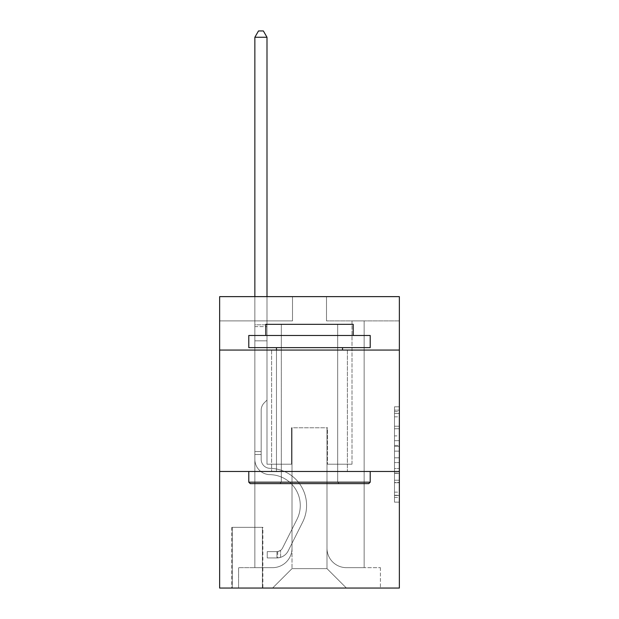 <?xml version="1.0" encoding="UTF-8"?>
<svg xmlns="http://www.w3.org/2000/svg" width="619" height="619" viewBox="0 0 619 619"><rect width="100%" height="100%" fill="white"/><g stroke="black" fill="none" stroke-linecap="round" stroke-linejoin="round"><path stroke-width="0.46" stroke-dasharray="3.1 2.32" d="M394.496 435.892L394.496 451.143L399.356 451.143L399.356 497.39L399.356 411.573L399.356 451.143L394.496 451.143L394.496 410.142L394.496 502.156L394.496 406.807L394.496 495.479L399.356 495.479L394.496 495.479L399.356 495.479L394.496 495.479L394.496 480.228L394.496 502.156L399.356 502.156L399.356 406.807L399.356 495.246L399.356 457.82L394.496 457.82L399.356 457.82L399.356 480.228L399.356 413.484L394.496 413.484L399.356 413.484L399.356 502.156L399.356 411.573L399.356 502.156L394.496 502.156L394.496 406.807L399.356 406.807L399.356 411.573L399.356 406.807L399.356 411.573L399.356 406.807L399.356 410.142L399.356 406.807L394.496 406.807L394.496 413.484L399.356 413.484L394.496 413.484L394.496 435.892L399.356 435.892M347.383 350.052L347.383 471.485L271.617 471.485L347.383 471.485L271.617 471.485L347.383 471.485L347.383 350.052L271.617 350.052L271.617 471.485L271.617 350.052L347.383 350.052M262.874 527.334L231.785 527.334L262.874 527.334L262.874 588.05L231.785 588.05L262.874 588.05M231.785 527.334L231.785 588.05M399.356 445.425L399.356 440.658L399.356 445.425L394.496 445.425L394.496 426.236L394.496 482.727L394.496 468.544L399.356 468.544L394.496 468.544L394.496 502.156L399.356 502.156L394.496 502.156L399.356 502.156L394.496 502.156L394.496 406.807L399.356 406.807L394.496 406.807L399.356 406.807L394.496 406.807L394.496 445.425L399.356 445.425M399.356 471.485L399.356 588.05L219.644 588.05L219.644 471.485L399.356 471.485L399.356 296.633L326.499 296.633L399.356 296.633L399.356 320.913L399.356 296.633L219.644 296.633L292.501 296.633L219.644 296.633L219.644 320.913L292.501 320.913L219.644 320.913L219.644 296.633L219.644 350.052L399.356 350.052L219.644 350.052L219.644 471.485L399.356 471.485L219.644 471.485M254.858 320.913L254.858 567.654L272.584 567.654A19.429 19.429 0 0 0 292.013 548.225L292.013 427.768L292.013 568.621L292.013 427.768L292.013 568.621L292.013 427.768L326.987 427.768L326.987 548.225A19.429 19.429 0 0 0 346.416 567.654L364.142 567.654L364.142 320.913L364.142 567.654L364.142 320.913L364.142 567.654L364.142 320.913L364.142 567.654L364.142 320.913L364.142 567.654L364.142 320.913L364.142 567.654L364.142 320.913L364.142 567.654L364.142 320.913L364.142 567.654L364.142 320.913L364.142 567.654L380.414 567.654L346.416 567.654L364.142 567.654L346.416 567.654L364.142 567.654L346.416 567.654L364.142 567.654L346.416 567.654L364.142 567.654L346.416 567.654L364.142 567.654L346.416 567.654L364.142 567.654L346.416 567.654L364.142 567.654L364.142 320.913L352.002 320.913L364.142 320.913L352.002 320.913L364.142 320.913L352.002 320.913L364.142 320.913L352.002 320.913L364.142 320.913L352.002 320.913L364.142 320.913L352.002 320.913L364.142 320.913L352.002 320.913L364.142 320.913L352.002 320.913L364.142 320.913L352.002 320.913L364.142 320.913L364.142 567.654L346.416 567.654A19.429 19.429 0 0 1 326.987 548.225A19.429 19.429 0 0 0 346.416 567.654A19.429 19.429 0 0 1 326.987 548.225A19.429 19.429 0 0 0 346.416 567.654A19.429 19.429 0 0 1 326.987 548.225A19.429 19.429 0 0 0 346.416 567.654A19.429 19.429 0 0 1 326.987 548.225A19.429 19.429 0 0 0 346.416 567.654A19.429 19.429 0 0 1 326.987 548.225A19.429 19.429 0 0 0 346.416 567.654A19.429 19.429 0 0 1 326.987 548.225A19.429 19.429 0 0 0 346.416 567.654A19.429 19.429 0 0 1 326.987 548.225A19.429 19.429 0 0 0 346.416 567.654A19.429 19.429 0 0 1 326.987 548.225L326.987 427.768L326.987 568.621L292.013 568.621L326.987 568.621L346.416 588.05L380.414 588.05L272.584 588.05L346.416 588.05L326.987 568.621L346.416 588.05L326.987 568.621L326.987 427.768L326.987 568.621L326.987 427.768L291.526 427.768L291.526 464.196L266.998 464.196L266.998 320.913L254.858 320.913L254.858 567.654L272.584 567.654A19.429 19.429 0 0 0 292.013 548.225L292.013 427.768L291.526 427.768L291.526 464.196L266.998 464.196L266.998 320.913L254.858 320.913L254.858 567.654L272.584 567.654L238.586 567.654L272.584 567.654L254.858 567.654L254.858 320.913L254.858 567.654L254.858 320.913L254.858 567.654L254.858 320.913L254.858 567.654L254.858 320.913L254.858 567.654L254.858 320.913L254.858 567.654L254.858 320.913L254.858 567.654L254.858 320.913L266.998 320.913L254.858 320.913L266.998 320.913L254.858 320.913L266.998 320.913L254.858 320.913L266.998 320.913L254.858 320.913L266.998 320.913L254.858 320.913L266.998 320.913L254.858 320.913L266.998 320.913L254.858 320.913L266.998 320.913L254.858 320.913L254.858 567.654L254.858 320.913M292.013 548.225L292.013 427.768L291.526 427.768L291.526 464.196L266.998 464.196L266.998 320.913L266.998 464.196L266.998 320.913L266.998 464.196L266.998 320.913L266.998 464.196L266.998 320.913L266.998 464.196L266.998 320.913L266.998 464.196L266.998 320.913L266.998 464.196L266.998 320.913L266.998 464.196L266.998 320.913L266.998 464.196L291.526 464.196L266.998 464.196L291.526 464.196L266.998 464.196L291.526 464.196L266.998 464.196L291.526 464.196L266.998 464.196L291.526 464.196L266.998 464.196L291.526 464.196L266.998 464.196L291.526 464.196L266.998 464.196L291.526 464.196L291.526 427.768L291.526 464.196L291.526 427.768L291.526 464.196L291.526 427.768L291.526 464.196L291.526 427.768L291.526 464.196L291.526 427.768L291.526 464.196L291.526 427.768L291.526 464.196L291.526 427.768L291.526 464.196L291.526 427.768L292.013 427.768L291.526 427.768L292.013 427.768L291.526 427.768L292.013 427.768L291.526 427.768L292.013 427.768L291.526 427.768L292.013 427.768L291.526 427.768L292.013 427.768L291.526 427.768L292.013 427.768L291.526 427.768L292.013 427.768L292.013 548.225A19.429 19.429 0 0 1 272.584 567.654A19.429 19.429 0 0 0 292.013 548.225A19.429 19.429 0 0 1 272.584 567.654A19.429 19.429 0 0 0 292.013 548.225A19.429 19.429 0 0 1 272.584 567.654A19.429 19.429 0 0 0 292.013 548.225A19.429 19.429 0 0 1 272.584 567.654A19.429 19.429 0 0 0 292.013 548.225A19.429 19.429 0 0 1 272.584 567.654A19.429 19.429 0 0 0 292.013 548.225A19.429 19.429 0 0 1 272.584 567.654A19.429 19.429 0 0 0 292.013 548.225A19.429 19.429 0 0 1 272.584 567.654A19.429 19.429 0 0 0 292.013 548.225M399.356 320.913L326.499 320.913L399.356 320.913M232.272 588.05L262.386 588.05L232.272 588.05L232.272 527.334L262.386 527.334L262.386 588.05L262.386 527.334L232.272 527.334L232.272 588.05M238.586 588.05L272.584 588.05L292.013 568.621L272.584 588.05L292.013 568.621L272.584 588.05L238.586 588.05L238.586 567.654L238.586 588.05M327.474 427.768L326.987 427.768L327.474 427.768L326.987 427.768L327.474 427.768L326.987 427.768L327.474 427.768L326.987 427.768L327.474 427.768L326.987 427.768L327.474 427.768L326.987 427.768L327.474 427.768L326.987 427.768L327.474 427.768L326.987 427.768L327.474 427.768L326.987 427.768L327.474 427.768L327.474 464.196L327.474 427.768M326.499 320.913L326.499 296.633L326.499 320.913M292.501 320.913L292.501 296.633L292.501 320.913M380.414 567.654L380.414 588.05L380.414 567.654M352.002 320.913L352.002 464.196L327.474 464.196L352.002 464.196L327.474 464.196L352.002 464.196L327.474 464.196L352.002 464.196L327.474 464.196L352.002 464.196L327.474 464.196L352.002 464.196L327.474 464.196L352.002 464.196L327.474 464.196L352.002 464.196L327.474 464.196L352.002 464.196L327.474 464.196L352.002 464.196L352.002 320.913M399.356 350.052L219.644 350.052M394.496 451.143L399.356 451.143L394.496 451.143M394.496 410.142L394.496 406.807L394.496 410.142L399.356 410.142L394.496 410.142M394.496 482.487L394.496 462.586L394.496 482.487L399.356 482.487L394.496 482.487M394.496 462.586L394.496 457.82L399.356 457.82L394.496 457.82L394.496 462.586L399.356 462.586L394.496 462.586M394.496 426.236L394.496 413.484L394.496 426.236L399.356 426.236L394.496 426.236M394.496 406.807L399.356 406.807L394.496 406.807L394.496 411.573L394.496 406.807L399.356 406.807M394.496 502.156L399.356 502.156L394.496 502.156L394.496 497.39L394.496 502.156M261.172 451.568L261.172 454.485L254.858 454.485L254.858 451.568L254.858 459.352L254.858 37.264L254.858 340.829L254.858 37.264L266.998 37.264L266.998 324.797L266.998 37.264L254.858 37.264L258.502 30.95L263.361 30.95L258.502 30.95L254.858 37.264L254.858 340.829L254.858 37.264L266.998 37.264L263.361 30.95L266.998 37.264L266.998 340.829L254.858 340.829L254.858 37.264L258.502 30.95L263.361 30.95L258.502 30.95L254.858 37.264L254.858 340.829L254.858 37.264L266.998 37.264L254.858 37.264L258.502 30.95L263.361 30.95L266.998 37.264L263.361 30.95L258.502 30.95L254.858 37.264L254.858 340.829L266.998 340.829L266.998 400.083L264.267 402.822A10.554 10.554 0 0 0 261.172 410.281A10.554 10.554 0 0 1 264.267 402.822L266.998 400.083L266.998 37.264L266.998 340.829L254.858 340.829L254.858 459.352A15.297 15.297 0 0 0 269.915 474.649A15.297 15.297 0 0 1 254.858 459.352L254.858 340.829L266.998 340.829L266.998 400.083L264.267 402.822A10.554 10.554 0 0 0 261.172 410.281A10.554 10.554 0 0 1 264.267 402.822L266.998 400.083L266.998 37.264L254.858 37.264L266.998 37.264L263.361 30.95L266.998 37.264L266.998 340.829L254.858 340.829L254.858 459.352A15.297 15.297 0 0 0 269.915 474.649A15.297 15.297 0 0 1 254.858 459.352L254.858 340.829L266.998 340.829L266.998 400.083L264.267 402.822A10.554 10.554 0 0 0 261.172 410.281A10.554 10.554 0 0 1 264.267 402.822L266.998 400.083L266.998 37.264L254.858 37.264L258.502 30.95L263.361 30.95L258.502 30.95L254.858 37.264L254.858 324.797L254.858 37.264L266.998 37.264L263.361 30.95L266.998 37.264L266.998 340.829L254.858 340.829L254.858 459.352A15.297 15.297 0 0 0 269.915 474.649A15.297 15.297 0 0 1 254.858 459.352L254.858 340.829L266.998 340.829L266.998 400.083L264.267 402.822A10.554 10.554 0 0 0 261.172 410.281A10.554 10.554 0 0 1 264.267 402.822L266.998 400.083L266.998 37.264L254.858 37.264L258.502 30.95L263.361 30.95L258.502 30.95L254.858 37.264L254.858 326.615L254.858 37.264L266.998 37.264L263.361 30.95L266.998 37.264L266.998 340.829L254.858 340.829L254.858 459.352A15.297 15.297 0 0 0 269.915 474.649A30.842 30.842 0 0 1 296.988 519.341A30.842 30.842 0 0 0 269.915 474.649A15.297 15.297 0 0 1 254.858 459.352L254.858 340.829L266.998 340.829L266.998 400.083L264.267 402.822A10.554 10.554 0 0 0 261.172 410.281A10.554 10.554 0 0 1 264.267 402.822L266.998 400.083L266.998 37.264L254.858 37.264L258.502 30.95L263.361 30.95L258.502 30.95L254.858 37.264L254.858 459.352A15.297 15.297 0 0 0 269.915 474.649A15.297 15.297 0 0 1 254.858 459.352L254.858 340.829L266.998 340.829L266.998 400.083L264.267 402.822A10.554 10.554 0 0 0 261.172 410.281A10.554 10.554 0 0 1 264.267 402.822L266.998 400.083L266.998 340.829L254.858 340.829L254.858 459.352A15.297 15.297 0 0 0 269.915 474.649A15.297 15.297 0 0 1 254.858 459.352L254.858 340.829L266.998 340.829L266.998 326.615L266.998 400.083L264.267 402.822A10.554 10.554 0 0 0 261.172 410.281A10.554 10.554 0 0 1 264.267 402.822L266.998 400.083L266.998 340.829L254.858 340.829L254.858 459.352A15.297 15.297 0 0 0 269.915 474.649A30.842 30.842 0 0 1 296.988 519.341A30.842 30.842 0 0 0 269.915 474.649A15.297 15.297 0 0 1 254.858 459.352L254.858 340.829L266.998 340.829L266.998 324.797L266.998 400.083L264.267 402.822A10.554 10.554 0 0 0 261.172 410.281A10.554 10.554 0 0 1 264.267 402.822L266.998 400.083L266.998 340.829L254.858 340.829L254.858 459.352A15.297 15.297 0 0 0 269.915 474.649A15.297 15.297 0 0 1 254.858 459.352L254.858 340.829L266.998 340.829L266.998 37.264L263.361 30.95L266.998 37.264L266.998 400.083L264.267 402.822A10.554 10.554 0 0 0 261.172 410.281A10.554 10.554 0 0 1 264.267 402.822L266.998 400.083L266.998 340.829L254.858 340.829L254.858 459.352L254.858 454.485L261.172 454.485L261.172 451.568L254.858 451.568L261.172 451.568L261.172 459.352L261.172 410.281L261.172 459.352A8.983 8.983 0 0 0 270.016 468.335A8.983 8.983 0 0 1 261.172 459.352L261.172 410.281L261.172 459.352L261.172 451.568L254.858 451.568L261.172 451.568L261.172 459.352A8.983 8.983 0 0 0 270.016 468.335A8.983 8.983 0 0 1 261.172 459.352L261.172 410.281L261.172 459.352A8.983 8.983 0 0 0 270.016 468.335A8.983 8.983 0 0 1 261.172 459.352L261.172 410.281L261.172 459.352L261.172 451.568L254.858 451.568L261.172 451.568L261.172 459.352A8.983 8.983 0 0 0 270.016 468.335A37.155 37.155 0 0 1 302.629 522.173A37.155 37.155 0 0 0 270.016 468.335A8.983 8.983 0 0 1 261.172 459.352L261.172 410.281L261.172 459.352A8.983 8.983 0 0 0 270.016 468.335A8.983 8.983 0 0 1 261.172 459.352L261.172 410.281L261.172 459.352L261.172 451.568L254.858 451.568L261.172 451.568L261.172 459.352A8.983 8.983 0 0 0 270.016 468.335A8.983 8.983 0 0 1 261.172 459.352L261.172 410.281L261.172 459.352A8.983 8.983 0 0 0 270.016 468.335A37.155 37.155 0 0 1 302.629 522.173A37.155 37.155 0 0 0 270.016 468.335A8.983 8.983 0 0 1 261.172 459.352L261.172 410.281L261.172 459.352L261.172 451.568L254.858 451.568M276.956 557.936A12.867 12.867 0 0 0 288.214 550.848L302.629 522.173A37.155 37.155 0 0 0 270.016 468.335A8.983 8.983 0 0 1 261.172 459.352A8.983 8.983 0 0 0 270.016 468.335A8.983 8.983 0 0 1 261.172 459.352L261.172 410.281L261.172 459.352A8.983 8.983 0 0 0 270.016 468.335A37.155 37.155 0 0 1 302.629 522.173L288.214 550.848L302.629 522.173A37.155 37.155 0 0 0 270.016 468.335A8.983 8.983 0 0 1 261.172 459.352A8.983 8.983 0 0 0 270.016 468.335A8.983 8.983 0 0 1 261.172 459.352A8.983 8.983 0 0 0 270.016 468.335A37.155 37.155 0 0 1 302.629 522.173A37.155 37.155 0 0 0 270.016 468.335A8.983 8.983 0 0 1 261.172 459.352A8.983 8.983 0 0 0 270.016 468.335A37.155 37.155 0 0 1 302.629 522.173A37.155 37.155 0 0 0 270.016 468.335A8.983 8.983 0 0 1 261.172 459.352A8.983 8.983 0 0 0 270.016 468.335A8.983 8.983 0 0 1 261.172 459.352A8.983 8.983 0 0 0 270.016 468.335A37.155 37.155 0 0 1 302.629 522.173L288.214 550.848L302.629 522.173A37.155 37.155 0 0 0 270.016 468.335A8.983 8.983 0 0 1 261.172 459.352A8.983 8.983 0 0 0 270.016 468.335A37.155 37.155 0 0 1 302.629 522.173A37.155 37.155 0 0 0 270.016 468.335A8.983 8.983 0 0 1 261.172 459.352A8.983 8.983 0 0 0 270.016 468.335A8.983 8.983 0 0 1 261.172 459.352A8.983 8.983 0 0 0 270.016 468.335A37.155 37.155 0 0 1 302.629 522.173A37.155 37.155 0 0 0 270.016 468.335A8.983 8.983 0 0 1 261.172 459.352A8.983 8.983 0 0 0 270.016 468.335A37.155 37.155 0 0 1 302.629 522.173L288.214 550.848A12.867 12.867 0 0 1 280.6 557.332A12.867 12.867 0 0 0 288.214 550.848L302.629 522.173A37.155 37.155 0 0 0 270.016 468.335A37.155 37.155 0 0 1 302.629 522.173A37.155 37.155 0 0 0 270.016 468.335A37.155 37.155 0 0 1 302.629 522.173L288.214 550.848L302.629 522.173A37.155 37.155 0 0 0 270.016 468.335A37.155 37.155 0 0 1 302.629 522.173L288.214 550.848L302.629 522.173A37.155 37.155 0 0 0 270.016 468.335A37.155 37.155 0 0 1 302.629 522.173A37.155 37.155 0 0 0 270.016 468.335A37.155 37.155 0 0 1 302.629 522.173L288.214 550.848A12.867 12.867 0 0 1 280.6 557.332C276.855 558.129 276.855 558.129 280.6 557.332C276.855 558.129 276.855 558.129 280.6 557.332A12.867 12.867 0 0 0 288.214 550.848L302.629 522.173A37.155 37.155 0 0 0 270.016 468.335A37.155 37.155 0 0 1 302.629 522.173L288.214 550.848L302.629 522.173A37.155 37.155 0 0 0 270.016 468.335A37.155 37.155 0 0 1 302.629 522.173A37.155 37.155 0 0 0 270.016 468.335A37.155 37.155 0 0 1 302.629 522.173L288.214 550.848L302.629 522.173A37.155 37.155 0 0 0 270.016 468.335A37.155 37.155 0 0 1 302.629 522.173L288.214 550.848A12.867 12.867 0 0 1 280.6 557.332C276.855 558.129 276.855 558.129 280.6 557.332C276.855 558.129 276.855 558.129 280.6 557.332A12.867 12.867 0 0 0 288.214 550.848L302.629 522.173L288.214 550.848A12.867 12.867 0 0 1 280.6 557.332C276.855 558.129 276.855 558.129 280.6 557.332C276.855 558.129 276.855 558.129 280.6 557.332A12.867 12.867 0 0 0 288.214 550.848L302.629 522.173L288.214 550.848A12.867 12.867 0 0 1 280.6 557.332C276.855 558.129 276.855 558.129 280.6 557.332C276.855 558.129 276.855 558.129 280.6 557.332A12.867 12.867 0 0 0 288.214 550.848L302.629 522.173L288.214 550.848A12.867 12.867 0 0 1 280.6 557.332C276.855 558.129 276.855 558.129 280.6 557.332C276.855 558.129 276.855 558.129 280.6 557.332A12.867 12.867 0 0 0 288.214 550.848L302.629 522.173L288.214 550.848A12.867 12.867 0 0 1 280.6 557.332C276.855 558.129 276.855 558.129 280.6 557.332C276.855 558.129 276.855 558.129 280.6 557.332A12.867 12.867 0 0 0 288.214 550.848L302.629 522.173L288.214 550.848A12.867 12.867 0 0 1 280.6 557.332C276.855 558.129 276.855 558.129 280.6 557.332C276.855 558.129 276.855 558.129 280.6 557.332A12.867 12.867 0 0 0 288.214 550.848L302.629 522.173L288.214 550.848A12.867 12.867 0 0 1 280.6 557.332C276.855 558.129 276.855 558.129 280.6 557.332C276.855 558.129 276.855 558.129 280.6 557.332A12.867 12.867 0 0 0 288.214 550.848A12.867 12.867 0 0 1 276.956 557.936L276.956 551.614A6.554 6.554 0 0 0 282.574 548.008L296.988 519.341A30.842 30.842 0 0 0 269.915 474.649A15.297 15.297 0 0 1 254.858 459.352A15.297 15.297 0 0 0 269.915 474.649A30.842 30.842 0 0 1 296.988 519.341L282.574 548.008L296.988 519.341A30.842 30.842 0 0 0 269.915 474.649A15.297 15.297 0 0 1 254.858 459.352A15.297 15.297 0 0 0 269.915 474.649A15.297 15.297 0 0 1 254.858 459.352A15.297 15.297 0 0 0 269.915 474.649A30.842 30.842 0 0 1 296.988 519.341A30.842 30.842 0 0 0 269.915 474.649A15.297 15.297 0 0 1 254.858 459.352A15.297 15.297 0 0 0 269.915 474.649A30.842 30.842 0 0 1 296.988 519.341A30.842 30.842 0 0 0 269.915 474.649A15.297 15.297 0 0 1 254.858 459.352A15.297 15.297 0 0 0 269.915 474.649A15.297 15.297 0 0 1 254.858 459.352A15.297 15.297 0 0 0 269.915 474.649A30.842 30.842 0 0 1 296.988 519.341L282.574 548.008L296.988 519.341A30.842 30.842 0 0 0 269.915 474.649A15.297 15.297 0 0 1 254.858 459.352A15.297 15.297 0 0 0 269.915 474.649A30.842 30.842 0 0 1 296.988 519.341A30.842 30.842 0 0 0 269.915 474.649A15.297 15.297 0 0 1 254.858 459.352A15.297 15.297 0 0 0 269.915 474.649A15.297 15.297 0 0 1 254.858 459.352A15.297 15.297 0 0 0 269.915 474.649A30.842 30.842 0 0 1 296.988 519.341A30.842 30.842 0 0 0 269.915 474.649A15.297 15.297 0 0 1 254.858 459.352A15.297 15.297 0 0 0 269.915 474.649A30.842 30.842 0 0 1 296.988 519.341L282.574 548.008A6.554 6.554 0 0 1 280.6 550.345C276.925 552.04 276.925 552.04 280.6 550.345C276.925 552.04 276.925 552.04 280.6 550.345A6.554 6.554 0 0 0 282.574 548.008L296.988 519.341A30.842 30.842 0 0 0 269.915 474.649A30.842 30.842 0 0 1 296.988 519.341A30.842 30.842 0 0 0 269.915 474.649A30.842 30.842 0 0 1 296.988 519.341L282.574 548.008L296.988 519.341A30.842 30.842 0 0 0 269.915 474.649A30.842 30.842 0 0 1 296.988 519.341L282.574 548.008L296.988 519.341A30.842 30.842 0 0 0 269.915 474.649A30.842 30.842 0 0 1 296.988 519.341A30.842 30.842 0 0 0 269.915 474.649A30.842 30.842 0 0 1 296.988 519.341L282.574 548.008A6.554 6.554 0 0 1 280.6 550.345C276.925 552.04 276.925 552.04 280.6 550.345C276.925 552.04 276.925 552.04 280.6 550.345A6.554 6.554 0 0 0 282.574 548.008L296.988 519.341A30.842 30.842 0 0 0 269.915 474.649A30.842 30.842 0 0 1 296.988 519.341L282.574 548.008L296.988 519.341A30.842 30.842 0 0 0 269.915 474.649A30.842 30.842 0 0 1 296.988 519.341A30.842 30.842 0 0 0 269.915 474.649A30.842 30.842 0 0 1 296.988 519.341L282.574 548.008L296.988 519.341A30.842 30.842 0 0 0 269.915 474.649A30.842 30.842 0 0 1 296.988 519.341L282.574 548.008A6.554 6.554 0 0 1 280.6 550.345C276.925 552.04 276.925 552.04 280.6 550.345C276.925 552.04 276.925 552.04 280.6 550.345A6.554 6.554 0 0 0 282.574 548.008L296.988 519.341L282.574 548.008A6.554 6.554 0 0 1 280.6 550.345C276.925 552.04 276.925 552.04 280.6 550.345C276.925 552.04 276.925 552.04 280.6 550.345A6.554 6.554 0 0 0 282.574 548.008L296.988 519.341L282.574 548.008A6.554 6.554 0 0 1 280.6 550.345C276.925 552.04 276.925 552.04 280.6 550.345C276.925 552.04 276.925 552.04 280.6 550.345A6.554 6.554 0 0 0 282.574 548.008L296.988 519.341L282.574 548.008A6.554 6.554 0 0 1 280.6 550.345C276.925 552.04 276.925 552.04 280.6 550.345C276.925 552.04 276.925 552.04 280.6 550.345A6.554 6.554 0 0 0 282.574 548.008L296.988 519.341L282.574 548.008A6.554 6.554 0 0 1 280.6 550.345C276.925 552.04 276.925 552.04 280.6 550.345C276.925 552.04 276.925 552.04 280.6 550.345A6.554 6.554 0 0 0 282.574 548.008L296.988 519.341L282.574 548.008A6.554 6.554 0 0 1 280.6 550.345C276.925 552.04 276.925 552.04 280.6 550.345C276.925 552.04 276.925 552.04 280.6 550.345A6.554 6.554 0 0 0 282.574 548.008L296.988 519.341L282.574 548.008A6.554 6.554 0 0 1 280.6 550.345C276.925 552.04 276.925 552.04 280.6 550.345C276.925 552.04 276.925 552.04 280.6 550.345A6.554 6.554 0 0 0 282.574 548.008A6.554 6.554 0 0 1 276.956 551.614L276.956 557.936L267.246 557.936L276.956 557.936A12.867 12.867 0 0 0 288.214 550.848A12.867 12.867 0 0 1 276.956 557.936L276.956 551.614L267.246 551.622L276.956 551.614A6.554 6.554 0 0 0 282.574 548.008A6.554 6.554 0 0 1 276.956 551.614L276.956 557.936L267.246 557.936L267.246 551.622L267.246 557.936L276.956 557.936A12.867 12.867 0 0 0 288.214 550.848A12.867 12.867 0 0 1 276.956 557.936L276.956 551.614L267.246 551.622L276.956 551.614A6.554 6.554 0 0 0 282.574 548.008A6.554 6.554 0 0 1 276.956 551.614L276.956 557.936L267.246 557.936L267.246 551.622L267.246 557.936L276.956 557.936A12.867 12.867 0 0 0 288.214 550.848A12.867 12.867 0 0 1 276.956 557.936L276.956 551.614L267.246 551.622L276.956 551.614A6.554 6.554 0 0 0 282.574 548.008A6.554 6.554 0 0 1 276.956 551.614L276.956 557.936L267.246 557.936L267.246 551.622L267.246 557.936L276.956 557.936A12.867 12.867 0 0 0 288.214 550.848A12.867 12.867 0 0 1 276.956 557.936L276.956 551.614L267.246 551.622L276.956 551.614A6.554 6.554 0 0 0 282.574 548.008A6.554 6.554 0 0 1 276.956 551.614L276.956 557.936L267.246 557.936L267.246 551.622L267.246 557.936L276.956 557.936A12.867 12.867 0 0 0 288.214 550.848A12.867 12.867 0 0 1 276.956 557.936L276.956 551.614L267.246 551.622L276.956 551.614A6.554 6.554 0 0 0 282.574 548.008A6.554 6.554 0 0 1 276.956 551.614L276.956 557.936L267.246 557.936L267.246 551.622L267.246 557.936L276.956 557.936A12.867 12.867 0 0 0 288.214 550.848A12.867 12.867 0 0 1 276.956 557.936L276.956 551.614L267.246 551.622L276.956 551.614A6.554 6.554 0 0 0 282.574 548.008A6.554 6.554 0 0 1 276.956 551.614L276.956 557.936L267.246 557.936L267.246 551.622L267.246 557.936L276.956 557.936A12.867 12.867 0 0 0 288.214 550.848A12.867 12.867 0 0 1 276.956 557.936L276.956 551.614L267.246 551.622L276.956 551.614A6.554 6.554 0 0 0 282.574 548.008A6.554 6.554 0 0 1 276.956 551.614L276.956 557.936L267.246 557.936L267.246 551.622L267.246 557.936L276.956 557.936A12.867 12.867 0 0 0 288.214 550.848A12.867 12.867 0 0 1 276.956 557.936L276.956 551.614L267.246 551.622L276.956 551.614A6.554 6.554 0 0 0 282.574 548.008A6.554 6.554 0 0 1 276.956 551.614L276.956 557.936L267.246 557.936L267.246 551.622L267.246 557.936L276.956 557.936M250.246 483.625L368.754 483.625L370.216 482.17L248.784 482.17L370.216 482.17L248.784 482.17L250.246 483.625L368.754 483.625L250.246 483.625M281.328 482.17L279.873 483.625L339.127 483.625L279.873 483.625L339.127 483.625L279.873 483.625L281.328 482.17L281.328 324.317L337.672 324.317L281.328 324.317L337.672 324.317L281.328 324.317L281.328 482.17L337.672 482.17L339.127 483.625L337.672 482.17L281.328 482.17L337.672 482.17L337.672 324.317L337.672 482.17L281.328 482.17M370.216 335.483L248.784 335.483L248.784 347.63L370.216 347.63L248.784 347.63L370.216 347.63L370.216 335.483L248.784 335.483L370.216 335.483M265.783 335.483L353.217 335.483L353.217 324.317L265.783 324.317L353.217 324.317L265.783 324.317L265.783 335.483L353.217 335.483M248.784 471.485L370.216 471.485L248.784 471.485L370.216 471.485L248.784 471.485L248.784 482.17M370.216 471.485L370.216 482.17M276.469 347.63L342.531 347.63L276.469 347.63L342.531 347.63L276.469 347.63L276.469 471.485L342.531 471.485L276.469 471.485L342.531 471.485L276.469 471.485L276.469 350.052M342.531 347.63L342.531 350.052M254.858 296.633L254.858 37.264L266.998 37.264L254.858 37.264L258.502 30.95L263.361 30.95L258.502 30.95L254.858 37.264L254.858 324.797L254.858 37.264L266.998 37.264L263.361 30.95L266.998 37.264L266.998 324.797L266.998 37.264L254.858 37.264L258.502 30.95L263.361 30.95L258.502 30.95L254.858 37.264L266.998 37.264L263.361 30.95L266.998 37.264L266.998 296.633M267.246 551.622L276.716 551.622L267.246 551.622L267.246 557.936L267.246 551.622M254.858 324.797L254.858 326.615L254.858 324.797L266.998 324.797L254.858 324.797M280.6 557.332C276.855 558.129 276.855 558.129 280.6 557.332C276.855 558.129 276.855 558.129 280.6 557.332L280.6 550.345L280.6 557.332M266.998 37.264L263.361 30.95L258.502 30.95L254.858 37.264M394.496 480.228L399.356 480.228L394.496 480.228M394.496 473.078L399.356 473.078M394.496 428.735L399.356 428.735L394.496 428.735M394.496 411.573L399.356 411.573M394.496 497.39L399.356 497.39M394.496 492.144L399.356 492.144M394.496 416.819L399.356 416.819M394.496 446.376L399.356 446.376L394.496 446.376M394.496 473.311L399.356 473.311L394.496 473.311M394.496 482.727L399.356 482.727L394.496 482.727M394.496 440.658L399.356 440.658L394.496 440.658M254.858 326.615L266.998 326.615L254.858 326.615M261.172 454.485L254.858 454.485L261.172 454.485M394.496 495.246L399.356 495.246M394.496 495.479L399.356 495.479M394.496 413.484L399.356 413.484M277.683 551.552L277.683 557.897"/><path stroke-width="0.93" d="M399.356 350.052L399.356 296.633L219.644 296.633L219.644 350.052L399.356 350.052L399.356 588.05L219.644 588.05L219.644 350.052M399.356 471.485L219.644 471.485M250.246 483.625L248.784 482.17L370.216 482.17L368.754 483.625L250.246 483.625M370.216 335.483L370.216 347.63L248.784 347.63L248.784 335.483L370.216 335.483M265.783 335.483L265.783 324.317L353.217 324.317L353.217 335.483M370.216 471.485L370.216 482.17M248.784 471.485L248.784 482.17M342.531 347.63L342.531 350.052M276.469 347.63L276.469 350.052M266.998 296.633L266.998 37.264L254.858 37.264L254.858 296.633M254.858 37.264L258.502 30.95L263.361 30.95L266.998 37.264"/></g></svg>
